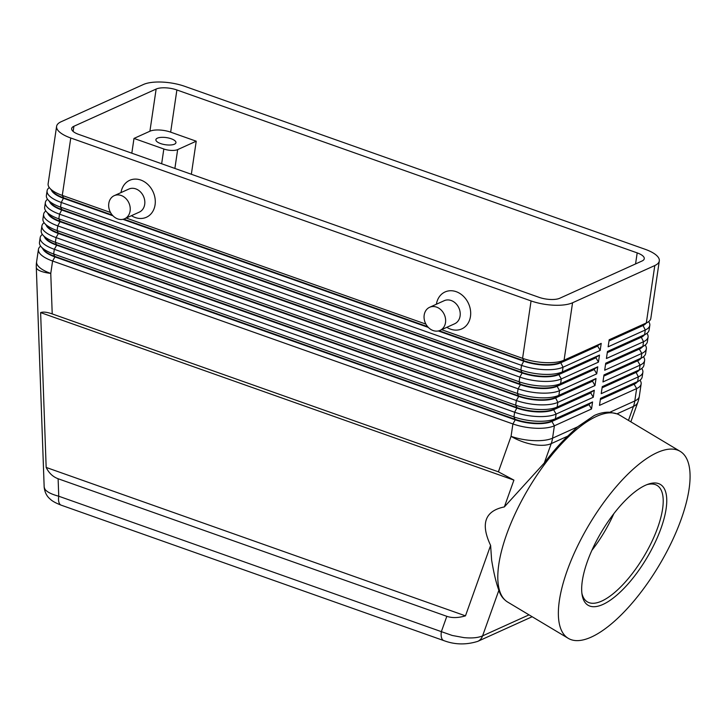<?xml version="1.0" encoding="UTF-8"?>
<svg xmlns="http://www.w3.org/2000/svg" width="726" height="726" viewBox="0 0 726 726"><rect width="100%" height="100%" fill="white"/><g stroke="black" fill="none" stroke-linecap="round" stroke-linejoin="round"><path stroke-width="1.09" d="M529.018 614.858L482.59 635.867C478.116 637.8 471.891 638.381 463.923 637.619L452.262 635.477L441.354 631.647A12.669 5.726 109.5 0 0 442.08 639.052A12.669 5.726 109.5 0 0 443.758 640.586A12.669 5.726 109.5 0 0 444.022 640.668M61.138 505.16A12.669 5.726 -70.5 0 1 59.459 503.626A12.669 5.726 -70.5 0 1 58.742 496.221C51.673 494.342 47.099 492.047 45.012 489.351L44.168 487.137L36.3 267.295A30.41 7.832 178 0 0 37.126 269.019A30.41 7.832 178 0 0 50.766 273.421L52.599 261.024L512.901 423.948A30.41 10.799 8.4 0 0 535.643 428.24A30.41 10.799 8.4 0 0 554.392 425.79L591.536 408.983L592.57 401.95L589.104 404.173L551.96 420.989A26.862 9.538 -171.6 0 1 535.398 423.149A26.862 9.538 -171.6 0 1 515.306 419.356L55.013 256.441A26.862 9.538 -171.6 0 1 43.959 250.025L41.128 246.74A30.41 10.799 -171.6 0 1 40.22 245.488A30.41 10.799 -171.6 0 1 39.476 242.348L40.166 237.665A30.41 10.799 8.4 0 0 40.91 240.805A30.41 10.799 8.4 0 0 54.332 249.308L514.625 412.232A30.41 10.799 8.4 0 0 537.376 416.524A30.41 10.799 8.4 0 0 556.116 414.074L593.26 397.267L594.304 390.234L590.828 392.457L553.693 409.273A26.862 9.538 -171.6 0 1 537.131 411.433A26.862 9.538 -171.6 0 1 517.039 407.64L56.737 244.726A26.862 9.538 -171.6 0 1 45.693 238.31L42.861 235.024A30.41 10.799 -171.6 0 1 41.945 233.772A30.41 10.799 -171.6 0 1 41.2 230.632L41.899 225.949A30.41 10.799 8.4 0 0 42.634 229.08A30.41 10.799 8.4 0 0 56.056 237.593L516.358 400.516A30.41 10.799 8.4 0 0 539.1 404.809A30.41 10.799 8.4 0 0 557.849 402.358L594.993 385.551L596.028 378.518L592.561 380.742L555.417 397.558A26.862 9.538 -171.6 0 1 538.864 399.717A26.862 9.538 -171.6 0 1 518.772 395.924L58.47 233.01A26.862 9.538 -171.6 0 1 47.426 226.594L44.595 223.309A30.41 10.799 -171.6 0 1 43.678 222.056A30.41 10.799 -171.6 0 1 42.934 218.916L43.624 214.234A30.41 10.799 8.4 0 0 44.368 217.364A30.41 10.799 8.4 0 0 57.79 225.877L518.092 388.8A30.41 10.799 8.4 0 0 540.834 393.084A30.41 10.799 8.4 0 0 559.583 390.642L596.727 373.836L597.761 366.802L594.295 369.026L557.151 385.842A26.862 9.538 -171.6 0 1 540.589 388.002A26.862 9.538 -171.6 0 1 520.497 384.208L60.204 221.285A26.862 9.538 -171.6 0 1 49.15 214.878L46.319 211.593A30.41 10.799 -171.6 0 1 45.411 210.34A30.41 10.799 -171.6 0 1 44.667 207.2L45.357 202.518A30.41 10.799 8.4 0 0 46.101 205.649A30.41 10.799 8.4 0 0 59.523 214.161L519.816 377.084A30.41 10.799 8.4 0 0 542.567 381.368A30.41 10.799 8.4 0 0 561.307 378.927L598.451 362.12L599.495 355.087L596.019 357.31L558.884 374.126A26.862 9.538 -171.6 0 1 542.322 376.277A26.862 9.538 -171.6 0 1 522.23 372.492L61.928 209.569A26.862 9.538 -171.6 0 1 50.884 203.162L48.052 199.877A30.41 10.799 -171.6 0 1 47.136 198.625A30.41 10.799 -171.6 0 1 46.391 195.485L47.09 190.802A30.41 10.799 8.4 0 0 47.825 193.933A30.41 10.799 8.4 0 0 61.247 202.445L521.549 365.369A30.41 10.799 8.4 0 0 544.291 369.652A30.41 10.799 8.4 0 0 563.04 367.211L600.184 350.404L601.219 343.371L564.075 360.178A30.41 10.799 -171.6 0 1 545.335 362.628A30.41 10.799 -171.6 0 1 522.584 358.335L441.617 329.677M568.267 638.345L507.71 602.099A108.954 40.484 -59.1 0 1 505.396 600.402L504.552 599.649A108.746 40.402 -59.1 0 1 498.862 590.302C496.176 583.078 493.762 572.977 491.62 560.018L490.613 545.417L465.475 615.848C458.315 617.971 452.098 618.125 446.826 616.32L58.116 478.743C52.898 476.828 48.914 473.062 46.165 467.435L40.62 312.597C43.143 311.654 47.008 312.089 52.218 313.913L498.399 471.827L513.917 480.113L504.352 506.92L544.3 462.988A108.746 40.402 -59.1 0 1 567.732 436.144L577.524 426.888L594.285 415.49C599.776 413.021 604.958 411.941 609.84 412.259L617.018 413.874A108.954 40.484 -59.1 0 1 619.614 415.109L680.171 451.354A108.954 40.484 -59.1 0 1 671.532 542.258A108.954 40.484 -59.1 0 1 591.3 637.083A108.954 40.484 -59.1 0 1 568.267 638.345A108.954 40.484 -59.1 0 1 576.907 547.44A108.954 40.484 -59.1 0 1 657.139 452.616A108.954 40.484 -59.1 0 1 680.171 451.354M645.995 323.333A26.862 9.538 -171.6 0 1 642.782 325.647L609.005 340.939M110.506 212.482L62.291 195.412L70.767 138.004A30.41 10.799 -171.6 0 1 57.345 129.491A30.41 10.799 -171.6 0 1 56.601 126.36A30.41 10.799 -171.6 0 1 61.111 121.75L143.358 84.525A30.41 10.799 -171.6 0 1 162.107 82.074A30.41 10.799 -171.6 0 1 184.849 86.367L645.151 249.29A30.41 10.799 -171.6 0 1 658.564 257.794A30.41 10.799 -171.6 0 1 659.308 260.933L650.832 318.342A30.41 10.799 -171.6 0 1 647.973 322.072A30.41 10.799 -171.6 0 1 646.322 322.952L609.178 339.768L608.143 346.801L645.287 329.985A30.41 10.799 8.4 0 0 649.797 325.375A30.41 10.799 8.4 0 0 649.053 322.244A30.41 10.799 8.4 0 0 648.636 321.618M649.797 325.375L649.098 330.067A30.41 10.799 -171.6 0 1 646.249 333.788A30.41 10.799 -171.6 0 1 644.597 334.668L607.453 351.484L606.41 358.517L643.554 341.701A30.41 10.799 8.4 0 0 648.064 337.091L647.374 341.783A30.41 10.799 -171.6 0 1 644.516 345.503A30.41 10.799 -171.6 0 1 642.864 346.393L605.72 363.2L604.685 370.233L641.82 353.417A30.41 10.799 8.4 0 0 646.331 348.807L645.641 353.498A30.41 10.799 -171.6 0 1 642.791 357.219A30.41 10.799 -171.6 0 1 641.131 358.109L603.987 374.915L602.952 381.949L640.096 365.133A30.41 10.799 8.4 0 0 644.606 360.523L643.908 365.214A30.41 10.799 -171.6 0 1 641.058 368.935A30.41 10.799 -171.6 0 1 639.406 369.824L602.262 386.631L601.219 393.664L638.363 376.848A30.41 10.799 8.4 0 0 642.873 372.247L642.183 376.93A30.41 10.799 -171.6 0 1 639.325 380.651A30.41 10.799 -171.6 0 1 637.673 381.54L600.529 398.347L599.495 405.38L636.638 388.573A30.41 10.799 8.4 0 0 641.14 383.963A30.41 10.799 8.4 0 0 640.396 380.823A30.41 10.799 8.4 0 0 639.987 380.197M644.261 335.049A26.862 9.538 -171.6 0 1 641.058 337.363L607.281 352.654M648.064 337.091A30.41 10.799 8.4 0 0 647.32 333.96A30.41 10.799 8.4 0 0 646.911 333.334M642.537 346.765A26.862 9.538 -171.6 0 1 639.325 349.079L605.548 364.37M646.331 348.807A30.41 10.799 8.4 0 0 645.586 345.676A30.41 10.799 8.4 0 0 645.178 345.05M640.804 358.481A26.862 9.538 -171.6 0 1 637.591 360.795L603.814 376.086M644.606 360.523A30.41 10.799 8.4 0 0 643.862 357.392A30.41 10.799 8.4 0 0 643.445 356.765M639.071 370.196A26.862 9.538 -171.6 0 1 635.867 372.52L602.09 387.802M642.873 372.247A30.41 10.799 8.4 0 0 642.129 369.107A30.41 10.799 8.4 0 0 641.72 368.481M637.346 381.912A26.862 9.538 -171.6 0 1 634.134 384.235L600.357 399.518M51.319 189.94A26.862 9.538 8.4 0 0 51.737 190.802A26.862 9.538 8.4 0 0 63.589 198.325L112.938 215.794M49.277 187.535A30.41 10.799 8.4 0 0 47.09 190.802M438.313 330.956L523.891 361.239A26.862 9.538 8.4 0 0 543.983 365.033A26.862 9.538 8.4 0 0 560.545 362.873L597.679 346.066L600.184 350.404M601.219 343.371L597.752 345.594L560.608 362.401L564.075 360.178L572.56 302.769A30.41 10.799 -171.6 0 1 553.811 305.21A30.41 10.799 -171.6 0 1 531.069 300.927L522.584 358.335L523.963 360.777L439.112 330.738M112.276 215.059L63.661 197.853L62.291 195.412A30.41 10.799 -171.6 0 1 49.776 188.161A30.41 10.799 -171.6 0 1 48.869 186.909A30.41 10.799 -171.6 0 1 48.125 183.769L56.601 126.36M599.495 355.087L562.351 371.894A30.41 10.799 -171.6 0 1 543.602 374.344A30.41 10.799 -171.6 0 1 520.86 370.051L60.557 207.128L61.247 202.445L63.661 197.853A26.862 9.538 -171.6 0 1 52.617 191.446L49.776 188.161M597.761 366.802L560.617 383.618L561.307 378.927L558.811 374.589L562.351 371.894L563.04 367.211L560.608 362.401A26.862 9.538 -171.6 0 1 544.055 364.561A26.862 9.538 -171.6 0 1 523.963 360.777L521.549 365.369L520.86 370.051L522.157 372.964A26.862 9.538 8.4 0 0 542.249 376.749A26.862 9.538 8.4 0 0 558.811 374.589L595.955 357.782L598.451 362.12M592.57 401.95L555.426 418.766A30.41 10.799 -171.6 0 1 536.677 421.207A30.41 10.799 -171.6 0 1 513.935 416.915L53.633 254A30.41 10.799 -171.6 0 1 41.128 246.74M594.304 390.234L557.16 407.05A30.41 10.799 -171.6 0 1 538.411 409.491A30.41 10.799 -171.6 0 1 515.669 405.199L55.367 242.284A30.41 10.799 -171.6 0 1 42.861 235.024M596.028 378.518L558.884 395.334A30.41 10.799 -171.6 0 1 540.144 397.775A30.41 10.799 -171.6 0 1 517.393 393.483L57.1 230.569A30.41 10.799 -171.6 0 1 44.595 223.309M47.852 213.371A26.862 9.538 8.4 0 0 48.279 214.243A26.862 9.538 8.4 0 0 60.131 221.757L520.433 384.68A26.862 9.538 8.4 0 0 540.525 388.464A26.862 9.538 8.4 0 0 557.078 386.305L560.617 383.618A30.41 10.799 -171.6 0 1 541.868 386.06A30.41 10.799 -171.6 0 1 519.126 381.767L58.824 218.853A30.41 10.799 -171.6 0 1 46.319 211.593M40.629 246.114A30.41 10.799 8.4 0 0 38.433 249.381A30.41 10.799 8.4 0 0 39.177 252.521A30.41 10.799 8.4 0 0 52.599 261.024L54.94 256.904L515.242 419.828A26.862 9.538 8.4 0 0 535.334 423.612A26.862 9.538 8.4 0 0 551.887 421.461L589.031 404.645L591.536 408.983M49.586 201.656A26.862 9.538 8.4 0 0 50.003 202.527A26.862 9.538 8.4 0 0 61.864 210.041L522.157 372.964L519.816 377.084L519.126 381.767L520.433 384.68L518.092 388.8L517.393 393.483L518.7 396.396A26.862 9.538 8.4 0 0 538.792 400.18A26.862 9.538 8.4 0 0 555.354 398.02L592.498 381.214L594.993 385.551M47.553 199.251A30.41 10.799 8.4 0 0 45.357 202.518M46.128 225.087A26.862 9.538 8.4 0 0 46.546 225.958A26.862 9.538 8.4 0 0 58.398 233.473L57.1 230.569L57.79 225.877L60.204 221.285L58.824 218.853L59.523 214.161L61.928 209.569L60.557 207.128A30.41 10.799 -171.6 0 1 48.052 199.877M45.82 210.967A30.41 10.799 8.4 0 0 43.624 214.234M44.086 222.682A30.41 10.799 8.4 0 0 41.899 225.949M44.395 236.803A26.862 9.538 8.4 0 0 44.812 237.674A26.862 9.538 8.4 0 0 56.673 245.188L516.966 408.112A26.862 9.538 8.4 0 0 537.058 411.896A26.862 9.538 8.4 0 0 553.62 409.745L590.764 392.929L593.26 397.267M42.362 234.398A30.41 10.799 8.4 0 0 40.166 237.665M42.662 248.519A26.862 9.538 8.4 0 0 43.088 249.39A26.862 9.538 8.4 0 0 54.94 256.904L53.633 254L54.332 249.308L56.673 245.188L55.367 242.284L56.056 237.593L58.398 233.473L518.7 396.396L516.358 400.516L515.669 405.199L517.039 407.64L514.625 412.232L513.935 416.915L515.242 419.828L512.901 423.948L511.068 436.335L498.399 471.827M174.884 168.432L177.661 149.61A10.137 3.603 -171.6 0 1 171.409 150.418A10.137 3.603 -171.6 0 1 163.831 148.993L161.653 163.749M157.397 138.158A10.137 3.603 -171.6 0 1 168.931 138.094A10.137 3.603 -171.6 0 1 175.946 142.65A10.137 3.603 -171.6 0 1 174.44 144.193A10.137 3.603 -171.6 0 1 162.905 144.247A10.137 3.603 -171.6 0 1 155.89 139.691A10.137 3.603 -171.6 0 1 157.397 138.158M124.681 218.744L139.274 212.137A12.669 10.373 -114.4 0 0 144.683 200.331A12.669 10.373 -114.4 0 0 135.78 188.878A12.669 10.373 -114.4 0 0 128.829 189.059L114.236 195.657A12.669 10.373 -114.4 0 0 108.818 207.473A12.669 10.373 -114.4 0 0 117.73 218.916A12.669 10.373 -114.4 0 0 124.681 218.744A12.669 10.373 -114.4 0 0 130.09 206.937A12.669 10.373 -114.4 0 0 121.188 195.485A12.669 10.373 -114.4 0 0 114.236 195.657M121.006 192.599A20.274 16.589 65.6 0 1 140.799 180.048A20.274 16.589 65.6 0 1 155.074 204.832A20.274 16.589 65.6 0 1 135.263 217.546A20.274 16.589 65.6 0 1 131.451 215.676M429.629 307.289L444.212 300.691A12.669 10.373 65.6 0 1 451.173 300.51A12.669 10.373 65.6 0 1 460.075 311.962A12.669 10.373 65.6 0 1 454.667 323.769L440.074 330.375A12.669 10.373 65.6 0 1 433.123 330.548A12.669 10.373 65.6 0 1 424.211 319.104A12.669 10.373 65.6 0 1 429.629 307.289A12.669 10.373 65.6 0 1 436.58 307.116A12.669 10.373 65.6 0 1 445.483 318.569A12.669 10.373 65.6 0 1 440.074 330.375M436.399 304.23A20.274 16.589 65.6 0 1 456.191 291.68A20.274 16.589 65.6 0 1 470.466 316.463A20.274 16.589 65.6 0 1 450.655 329.177A20.274 16.589 65.6 0 1 446.844 327.308M505.396 600.402A108.954 40.484 -59.1 0 1 517.992 507.819A108.954 40.484 -59.1 0 1 596.581 416.37A108.954 40.484 -59.1 0 1 617.018 413.874M646.884 484.669A67.854 25.21 -59.1 0 1 657.048 485.413A67.854 25.21 -59.1 0 1 651.667 542.023A67.854 25.21 -59.1 0 1 601.7 601.083A67.854 25.21 -59.1 0 1 587.352 601.863A67.854 25.21 -59.1 0 1 581.889 593.269M602.952 604.431A70.395 26.154 -59.1 0 1 582.107 594.83A70.395 26.154 -59.1 0 1 600.348 533.846A70.395 26.154 -59.1 0 1 645.487 485.258A70.395 26.154 -59.1 0 1 648.363 484.115A70.395 26.154 -59.1 0 1 660.188 530.561A70.395 26.154 -59.1 0 1 602.952 604.431M613.815 513.699A67.854 25.21 -59.1 0 1 591.853 550.399M176.89 89.97L637.192 252.893A15.201 5.4 -171.6 0 1 644.271 258.71A15.201 5.4 -171.6 0 1 642.011 261.015L559.773 298.241A15.201 5.4 -171.6 0 1 539.028 297.324L78.726 134.401A15.201 5.4 -171.6 0 1 71.647 128.575A15.201 5.4 -171.6 0 1 73.898 126.27L156.144 89.044A15.201 5.4 -171.6 0 1 176.89 89.97L170.655 132.15A15.201 5.4 8.4 0 0 149.91 131.224L133.992 138.43L163.831 148.993M191.346 174.267L196.229 141.198L170.655 132.15M490.613 545.417C480.358 523.709 484.932 510.877 504.352 506.92M177.661 149.61L196.229 141.198M133.992 138.43L131.814 153.195M577.524 426.888L552.559 438.186L554.392 425.79L551.887 421.461L555.426 418.766L556.116 414.074L553.62 409.745L557.16 407.05L557.849 402.358L555.417 397.558L558.884 395.334L559.583 390.642L557.078 386.305L594.222 369.498L596.727 373.836M589.104 404.173L589.031 404.645M590.828 392.457L590.764 392.929M592.561 380.742L592.498 381.214M594.295 369.026L594.222 369.498M596.019 357.31L595.955 357.782M572.56 302.769L654.798 265.544L646.322 322.952L642.855 325.184A26.862 9.538 8.4 0 0 644.316 324.395L647.973 322.072M427.668 326.691L123.719 219.116M425.899 324.114L126.224 218.045M70.767 138.004L531.069 300.927M122.921 219.325L428.331 327.417M597.752 345.594L597.679 346.066M600.429 399.055L634.206 383.764A26.862 9.538 8.4 0 0 635.667 382.983L639.325 380.651M602.153 387.339L635.931 372.048A26.862 9.538 8.4 0 0 637.392 371.267L641.058 368.935M603.887 375.623L637.664 360.332A26.862 9.538 8.4 0 0 639.125 359.551L642.791 357.219M605.62 363.898L639.397 348.616A26.862 9.538 8.4 0 0 640.858 347.836L644.516 345.503M607.344 352.183L641.122 336.9A26.862 9.538 8.4 0 0 642.583 336.12L646.249 333.788M609.078 340.467L642.855 325.184L645.287 329.985L644.597 334.668L641.122 336.9L643.554 341.701L642.864 346.393L639.325 349.079L641.82 353.417L641.131 358.109L637.591 360.795L640.096 365.133L639.406 369.824L635.931 372.048L638.363 376.848L637.673 381.54L634.134 384.235L636.638 388.573L634.805 400.961A30.41 24.884 65.6 0 1 634.261 403.738A30.41 24.884 65.6 0 1 633.453 406.406L628.462 420.408M659.308 260.933A30.41 10.799 -171.6 0 1 654.798 265.544M40.62 312.597L513.917 480.113M46.165 467.435L465.475 615.848M446.826 616.32L441.354 631.647L58.742 496.221L58.116 478.743M52.218 313.913L50.766 273.421A30.41 10.799 8.4 0 1 37.353 264.908A30.41 10.799 8.4 0 1 36.609 261.768L38.433 249.381M443.767 640.577C454.721 644.733 466.047 644.997 477.735 641.367A12.669 10.373 -114.4 0 0 477.899 641.294A12.669 10.373 -114.4 0 0 482.59 635.867L498.862 590.302M630.84 421.833L637.873 402.131A30.41 30.41 0 0 0 639.316 396.351A30.41 10.799 8.4 0 1 634.805 400.961L609.84 412.259M544.3 462.988L551.216 443.631A30.41 13.331 -160.4 0 1 532.857 444.475A30.41 13.331 -160.4 0 1 511.068 436.335A30.41 10.799 8.4 0 0 533.81 440.628A30.41 10.799 8.4 0 0 552.559 438.186A30.41 24.884 -114.4 0 1 552.014 440.963A30.41 24.884 -114.4 0 1 551.216 443.631L567.732 436.144M637.192 252.893L635.559 263.937M637.873 402.131A30.41 13.331 -160.4 0 1 633.453 406.406L616.973 413.865M73.898 126.27L73.135 131.433M156.144 89.044L149.91 131.224M477.681 641.394A12.669 10.373 -114.4 0 0 477.726 641.376L532.158 616.737M639.316 396.351L641.14 383.963M443.758 640.586L61.147 505.16C55.857 503.1 52.263 501.131 50.375 499.261C49.422 498.39 45.076 495.268 44.168 487.137M36.609 261.768A30.41 30.41 0 0 0 36.3 267.295"/></g></svg>

